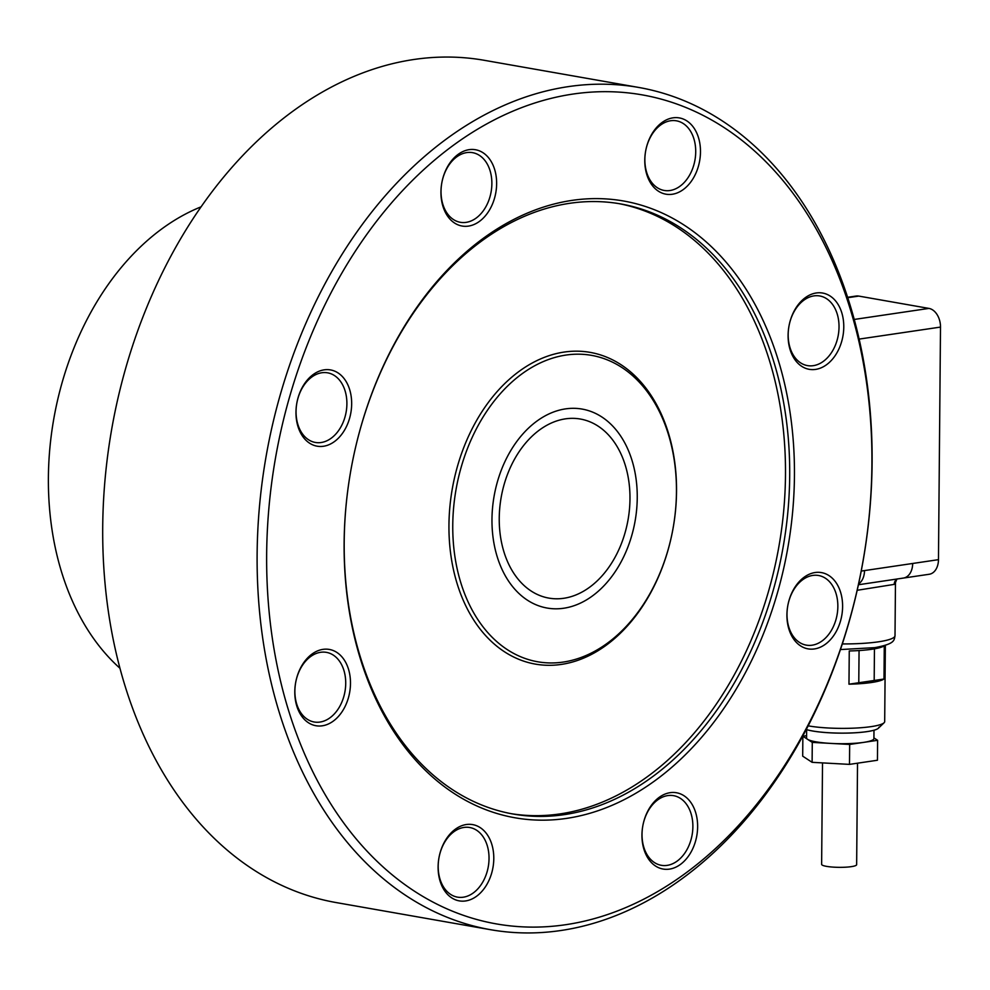 <?xml version="1.0" encoding="UTF-8"?>
<svg xmlns="http://www.w3.org/2000/svg" width="990" height="990" viewBox="0 0 990 990"><rect width="100%" height="100%" fill="white"/><g stroke="black" fill="none" stroke-linecap="round" stroke-linejoin="round"><path stroke-width="1.49" d="M360.756 660.045A313.125 221.909 100 0 0 654.254 781.209A313.125 221.909 100 0 0 777.818 358.739A313.125 221.909 100 0 0 484.32 237.575A313.125 221.909 100 0 0 360.756 660.045M360.657 658.016A309.759 219.52 100 0 0 513.34 814.065A309.759 219.52 100 0 0 735.372 681.12A309.759 219.52 100 0 0 773.24 359.939A309.759 219.52 100 0 0 620.569 203.903A309.759 219.52 100 0 0 398.525 336.835A309.759 219.52 100 0 0 360.657 658.016M849.383 302.829A427.593 303.039 100 0 0 638.624 87.429A427.593 303.039 100 0 0 332.108 270.938A427.593 303.039 100 0 0 279.848 714.31A427.593 303.039 100 0 0 490.595 929.709A427.593 303.039 100 0 0 797.111 746.2A427.593 303.039 100 0 0 849.383 302.829M849.568 306.9A420.861 298.262 100 0 0 455.078 144.045A420.861 298.262 100 0 0 289.006 711.884A420.861 298.262 100 0 0 683.496 874.739A420.861 298.262 100 0 0 849.568 306.9M638.624 87.429L484.209 60.291A427.593 303.039 100 0 0 177.705 243.8A427.593 303.039 100 0 0 125.433 687.171A427.593 303.039 100 0 0 336.179 902.571L490.595 929.709M668.126 432.098A158.239 112.142 100 0 0 519.8 370.866A158.239 112.142 100 0 0 457.355 584.372A158.239 112.142 100 0 0 605.682 645.616A158.239 112.142 100 0 0 668.126 432.098M668.201 433.731A155.554 110.237 100 0 0 522.398 373.539A155.554 110.237 100 0 0 461.018 583.407A155.554 110.237 100 0 0 606.821 643.599A155.554 110.237 100 0 0 668.201 433.731M511.236 813.681A309.759 219.52 100 0 0 731.87 679.14A309.759 219.52 100 0 0 769.032 359.197A309.759 219.52 100 0 0 618.453 203.544M479.296 221.5A38.721 27.435 100 0 0 494.579 169.253A38.721 27.435 100 0 0 458.283 154.267A38.721 27.435 100 0 0 443 206.514A38.721 27.435 100 0 0 479.296 221.5M456.86 156.779A35.355 25.059 -80 0 1 472.564 152.658A35.355 25.059 -80 0 1 491.807 180.811A35.355 25.059 -80 0 1 476.042 218.159A35.355 25.059 -80 0 1 460.325 222.292A35.355 25.059 -80 0 1 441.095 194.139A35.355 25.059 -80 0 1 456.86 156.779M349.482 418.646A38.721 27.435 100 0 0 334.62 371.114A38.721 27.435 100 0 0 298.151 397.46A38.721 27.435 100 0 0 313.013 444.993A38.721 27.435 100 0 0 349.482 418.646M298.052 397.968A35.355 25.059 -80 0 1 327.603 372.822A35.355 25.059 -80 0 1 344.904 417.31A35.355 25.059 -80 0 1 315.365 442.456A35.355 25.059 -80 0 1 298.052 397.968M348.43 668.955A38.721 27.435 100 0 0 312.135 653.969A38.721 27.435 100 0 0 296.851 706.216A38.721 27.435 100 0 0 333.147 721.203A38.721 27.435 100 0 0 348.43 668.955M296.752 704.187A35.355 25.059 -80 0 1 301.084 667.532A35.355 25.059 -80 0 1 326.415 652.361A35.355 25.059 -80 0 1 343.839 670.168A35.355 25.059 -80 0 1 339.521 706.823A35.355 25.059 -80 0 1 314.177 721.995A35.355 25.059 -80 0 1 296.752 704.187M476.747 825.796A38.721 27.435 100 0 0 440.29 852.143A38.721 27.435 100 0 0 455.14 899.675A38.721 27.435 100 0 0 491.609 873.329A38.721 27.435 100 0 0 476.747 825.796M453.742 896.049A35.355 25.059 -80 0 1 439.486 855.298A35.355 25.059 -80 0 1 469.73 827.504A35.355 25.059 -80 0 1 473.468 828.593A35.355 25.059 -80 0 1 487.736 869.356A35.355 25.059 -80 0 1 457.491 897.138A35.355 25.059 -80 0 1 453.742 896.049M659.278 797.284A38.721 27.435 100 0 0 644.007 849.531A38.721 27.435 100 0 0 680.303 864.518A38.721 27.435 100 0 0 695.574 812.27A38.721 27.435 100 0 0 659.278 797.284M677.049 861.176A35.355 25.059 -80 0 1 661.332 865.31A35.355 25.059 -80 0 1 642.089 837.156A35.355 25.059 -80 0 1 657.855 799.796A35.355 25.059 -80 0 1 673.571 795.663A35.355 25.059 -80 0 1 692.814 823.829A35.355 25.059 -80 0 1 677.049 861.176M789.104 600.138A38.721 27.435 100 0 0 803.954 647.67A38.721 27.435 100 0 0 840.423 621.324A38.721 27.435 100 0 0 825.561 573.792A38.721 27.435 100 0 0 789.104 600.138M835.857 619.988A35.355 25.059 -80 0 1 806.305 645.134A35.355 25.059 -80 0 1 788.993 600.645A35.355 25.059 -80 0 1 818.544 575.499A35.355 25.059 -80 0 1 835.857 619.988M790.156 349.829A38.721 27.435 100 0 0 826.44 364.803A38.721 27.435 100 0 0 841.723 312.568A38.721 27.435 100 0 0 805.427 297.582A38.721 27.435 100 0 0 790.156 349.829M837.144 313.768A35.355 25.059 -80 0 1 832.825 350.435A35.355 25.059 -80 0 1 807.481 365.607A35.355 25.059 -80 0 1 790.057 347.799A35.355 25.059 -80 0 1 794.376 311.132A35.355 25.059 -80 0 1 819.72 295.961A35.355 25.059 -80 0 1 837.144 313.768M661.827 192.988A38.721 27.435 100 0 0 698.297 166.642A38.721 27.435 100 0 0 683.434 119.109A38.721 27.435 100 0 0 646.965 145.456A38.721 27.435 100 0 0 661.827 192.988M680.155 121.906A35.355 25.059 -80 0 1 694.423 162.657A35.355 25.059 -80 0 1 664.166 190.451A35.355 25.059 -80 0 1 660.429 189.362A35.355 25.059 -80 0 1 646.161 148.611A35.355 25.059 -80 0 1 676.405 120.817A35.355 25.059 -80 0 1 680.155 121.906M625.148 464.83A90.907 64.424 -80 0 1 614.035 559.09A90.907 64.424 -80 0 1 548.881 598.109A90.907 64.424 -80 0 1 504.071 552.309A90.907 64.424 -80 0 1 515.184 458.048A90.907 64.424 -80 0 1 580.35 419.03A90.907 64.424 -80 0 1 625.148 464.83M631.88 459.966A101.005 71.577 100 0 0 582.095 409.08A101.005 71.577 100 0 0 509.689 452.43A101.005 71.577 100 0 0 497.339 557.172A101.005 71.577 100 0 0 547.124 608.046A101.005 71.577 100 0 0 619.53 564.708A101.005 71.577 100 0 0 631.88 459.966M857.526 763.191L856.647 864.666A17.511 2.834 -179.5 0 1 845.683 867.191A17.511 2.834 -179.5 0 1 826.551 866.361A17.511 2.834 -179.5 0 1 821.626 864.357L822.517 762.894M885.357 645.393L884.689 721.586A44.302 7.165 -179.5 0 1 884.082 722.762A44.302 7.165 -179.5 0 1 853.504 728.157A44.302 7.165 -179.5 0 1 808.496 725.905A44.302 7.165 -179.5 0 1 808.162 725.843M848.975 684.189A44.302 7.165 0.5 0 0 883.983 679.029L884.28 645.802A44.302 7.165 -179.5 0 1 849.259 650.962L848.975 684.189L883.983 679.029M878.885 727.217A38.548 6.225 0.5 0 1 854.741 732.786A38.548 6.225 0.5 0 1 812.592 730.979A38.548 6.225 0.5 0 0 854.741 732.786A38.548 6.225 0.5 0 0 878.885 727.217A38.548 6.225 0.5 0 1 854.741 732.786A38.548 6.225 0.5 0 1 812.592 730.979A38.548 6.225 0.5 0 1 806.256 729.506A38.548 6.225 0.5 0 0 812.592 730.979A38.548 6.225 0.5 0 1 806.256 729.506A38.523 6.225 0.5 0 0 812.617 731.004A38.523 6.225 0.5 0 0 851.746 732.959A38.523 6.225 0.5 0 0 878.328 728.269L884.082 722.762M874.455 648.846L874.182 680.476A38.548 6.225 -179.5 0 1 858.776 682.741L859.06 650.554M874.182 680.476A38.548 6.225 -179.5 0 1 858.776 682.741A38.548 6.225 -179.5 0 0 874.182 680.476M873.91 737.884L877.61 740.31L849.668 744.443L830.981 743.416A33.672 5.445 0.5 0 0 863.639 742.376A33.672 5.445 0.5 0 0 873.91 738.565L873.984 730.236M877.61 740.31L877.437 760.246L849.494 764.379L812.109 762.325L802.692 756.15L802.865 736.213L806.59 735.669M806.64 729.642L806.565 737.971A33.672 5.445 0.5 0 0 807.58 739.307A33.672 5.445 0.5 0 0 830.981 743.416L812.283 742.401L802.865 736.213M812.109 762.325L812.283 742.401M849.494 764.379L849.668 744.443M903.066 578.111A16.83 11.558 -98.4 0 0 903.424 578.073A16.83 11.558 -98.4 0 0 903.449 578.061L929.226 574.262A16.83 11.558 -98.4 0 0 934.944 570.809A16.83 11.558 -98.4 0 0 938.471 559.659L940.5 327.084A16.83 11.558 -98.4 0 0 937.171 314.733A16.83 11.558 -98.4 0 0 928.942 308.41L858.763 296.084A16.83 11.558 -98.4 0 0 856.152 296.035L847.613 297.297M858.404 584.756L903.424 578.061A16.83 11.558 -98.4 0 0 909.154 574.608A16.83 11.558 -98.4 0 0 912.681 563.471L864.505 570.587A16.83 11.558 81.6 0 1 860.978 581.724A16.83 11.558 81.6 0 1 858.59 583.902M857.179 590.288L894.205 584.385A53.868 8.7 0.5 0 0 895.467 582.528L895.01 635.691A53.868 8.7 -179.5 0 1 878.576 641.805A53.868 8.7 -179.5 0 1 842.317 643.933M897.385 578.915L896.804 579.237A6.732 6.497 -125.9 0 0 896.804 579.237A6.732 6.497 -125.9 0 0 894.205 584.385M119.963 668.262A255.89 181.343 -80 0 1 49.5 508.043A255.89 181.343 -80 0 1 201.057 206.836M938.471 559.659L912.681 563.471M928.942 308.41L854.234 319.448M864.505 570.587L861.213 571.069M859.134 339.1L940.5 327.084M847.737 297.705L858.763 296.084M895.01 635.691C894.143 640.777 894.49 643.921 874.875 647.633L840.436 649.564M895.467 582.528L896.829 579.212"/></g></svg>
